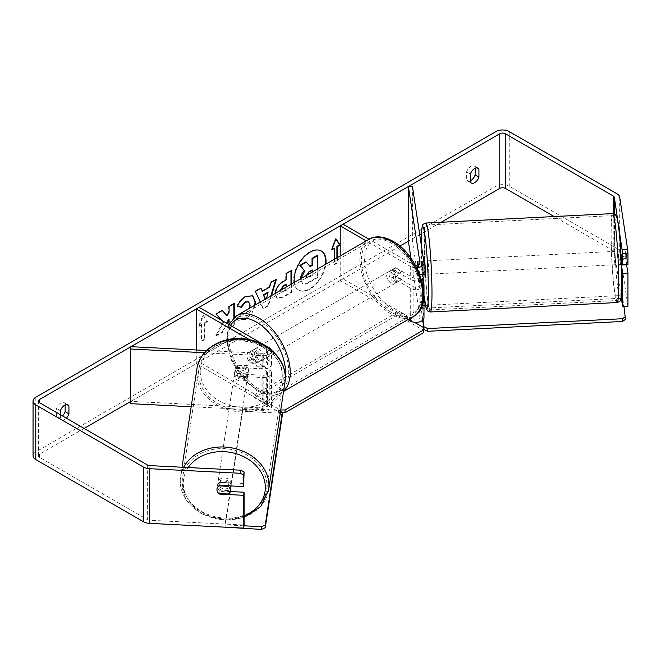 <?xml version="1.0" encoding="UTF-8"?>
<svg xmlns="http://www.w3.org/2000/svg" width="661" height="661" viewBox="0 0 661 661"><rect width="100%" height="100%" fill="white"/><g stroke="black" fill="none" stroke-linecap="round" stroke-linejoin="round"><path stroke-width="0.5" stroke-dasharray="3.31 2.48" d="M423.04 278.364L421.751 269.87A6.693 0.479 87.1 0 1 421.52 263.954A6.693 0.479 87.1 0 1 421.751 261.12L423.965 275.761A8.031 4.635 180 0 1 423.998 276.166M417.752 261.326L421.751 261.12M412.398 186.303L412.398 240.968L423.965 317.305A8.031 4.635 180 0 1 423.998 317.71M421.462 279.545A8.031 4.635 180 0 1 410.283 279.446L392.766 269.333A6.693 3.867 -120 0 0 392.262 269.548A6.693 3.867 -120 0 0 392.766 278.074L410.283 288.188A8.031 4.635 0 0 0 423.172 286.965M416.686 267.664A8.031 4.635 180 0 1 410.283 266.325L366.235 240.893M415.455 265.342A4.016 2.322 180 0 1 413.125 264.681L369.069 239.249A44.527 25.705 -120 0 0 362.261 274.926A44.527 25.705 -120 0 0 391.345 314.157A44.527 25.705 -120 0 0 413.604 316.363M340.217 255.914L340.217 280.537L343.059 278.901L413.125 319.354A4.016 2.322 180 0 0 417.504 319.858A4.016 2.322 180 0 0 419.983 317.71A4.016 2.322 180 0 0 419.966 317.511L410.985 258.261M407.936 319.635L340.217 280.537M418.297 264.937L419.966 275.959A4.016 2.322 180 0 1 419.983 276.166A4.016 2.322 180 0 1 417.504 278.306A4.016 2.322 180 0 1 413.125 277.802L395.609 267.688A6.693 3.867 -120 0 0 395.096 267.903A6.693 3.867 -120 0 0 395.609 276.438L413.125 286.552A4.016 2.322 0 0 0 417.504 287.056A4.016 2.322 0 0 0 419.983 284.908A4.016 2.322 0 0 0 419.966 284.709L417.752 270.076A6.693 0.479 87.1 0 1 417.521 265.185A6.693 0.479 87.1 0 0 417.678 269.085L422.354 268.853A6.693 0.479 87.1 0 0 423.106 274.464L423.998 274.414M343.059 224.228L343.059 278.901M419.727 234.63L408.399 241.174L412.398 240.968M395.609 267.688L392.766 269.333M395.609 276.438L392.766 278.074M417.752 270.076L421.751 269.87M237.82 373.952A6.693 5.445 8.6 0 1 235.151 369.449A6.693 5.445 8.6 0 1 235.2 368.78A6.693 5.445 8.6 0 1 237.82 365.211L263.169 366.491A4.016 2.322 0 0 0 267.531 364.178A4.016 2.322 0 0 0 266.358 362.542L248.842 352.429A6.693 3.867 -120 0 0 248.338 352.644A6.693 3.867 -120 0 0 248.842 361.17L266.358 371.284A4.016 2.322 180 0 1 267.531 372.928A4.016 2.322 180 0 1 263.169 375.233L237.82 373.952L237.464 376.266A6.693 5.445 8.6 0 1 234.795 371.755A6.693 5.445 8.6 0 1 234.845 371.094A6.693 5.445 8.6 0 1 237.464 367.516L262.814 368.797A8.031 4.635 0 0 0 271.555 364.178A8.031 4.635 0 0 0 269.201 360.898L251.684 350.784A6.693 3.867 -120 0 0 251.172 350.999A6.693 3.867 -120 0 0 251.684 359.534L269.201 369.648A8.031 4.635 180 0 1 271.555 372.928A8.031 4.635 180 0 1 262.814 377.547L237.464 376.266M204.505 352.734L262.814 355.676A8.031 4.635 0 0 0 271.555 351.057A8.031 4.635 0 0 0 271.365 350.066M191.186 406.73L262.814 410.349A8.031 4.635 0 0 0 271.555 405.722A8.031 4.635 0 0 0 269.201 402.45L199.135 361.988L196.292 363.633L266.358 404.086A4.016 2.322 0 0 1 267.531 405.722L267.531 372.928M206.604 350.512L263.169 353.371A4.016 2.322 0 0 0 267.531 351.057A4.016 2.322 0 0 0 266.358 349.421L249.503 339.688M199.135 307.324L199.135 361.988M130.944 346.686L130.944 401.359L263.169 408.035A4.016 2.322 0 0 0 267.531 405.722M196.292 349.991L196.292 363.633M130.944 401.359L130.597 403.664M248.842 352.429L251.684 350.784M248.842 361.17L251.684 359.534M237.82 365.211L237.464 367.516M230.929 486.314A6.693 5.445 8.6 0 1 223.905 490.743A6.693 5.445 8.6 0 1 217.643 484.976A6.693 5.445 8.6 0 1 217.692 484.306A6.693 5.445 8.6 0 1 224.723 479.869A6.693 5.445 8.6 0 1 230.978 485.645A6.693 5.445 8.6 0 1 230.97 485.926M218.849 493.519L219.378 490.049A6.693 5.445 8.6 0 0 228.896 490.528L228.375 493.998M228.458 485.802L228.896 482.877A6.693 5.445 8.6 0 0 219.378 482.398L218.849 485.86M234.564 373.3A6.693 5.445 8.6 0 1 234.614 372.63A6.693 5.445 8.6 0 1 241.645 368.202A6.693 5.445 8.6 0 1 247.908 373.969A6.693 5.445 8.6 0 1 247.858 374.638A6.693 5.445 8.6 0 1 240.827 379.067A6.693 5.445 8.6 0 1 234.564 373.3M248.486 370.119A6.693 5.445 8.6 0 1 248.437 370.788A6.693 5.445 8.6 0 1 246.578 373.853L246.173 376.547A6.693 5.445 8.6 0 1 236.646 376.068L237.051 373.366A6.693 5.445 8.6 0 1 235.151 369.449A6.693 5.445 8.6 0 1 235.2 368.78A6.693 5.445 8.6 0 1 237.051 365.715L236.646 368.408A6.693 5.445 8.6 0 1 246.173 368.896L246.578 366.194A6.693 5.445 8.6 0 1 248.486 370.119M237.051 373.366L246.578 373.853M246.578 366.194L237.051 365.715M219.378 482.398L228.896 482.877M228.896 490.528L219.378 490.049M246.173 376.547L236.646 376.068M236.646 368.408L246.173 368.896M247.611 375.894A6.693 5.445 8.6 0 1 247.561 376.563A6.693 5.445 8.6 0 1 240.538 380.992A6.693 5.445 8.6 0 1 234.275 375.225A6.693 5.445 8.6 0 1 234.325 374.556A6.693 5.445 8.6 0 1 241.348 370.127A6.693 5.445 8.6 0 1 247.611 375.894M231.276 483.72A6.693 5.445 8.6 0 1 231.226 484.389A6.693 5.445 8.6 0 1 224.195 488.818A6.693 5.445 8.6 0 1 217.932 483.051A6.693 5.445 8.6 0 1 217.981 482.381A6.693 5.445 8.6 0 1 225.013 477.944A6.693 5.445 8.6 0 1 231.276 483.72M266.961 485.521A42.519 34.579 8.6 0 1 266.639 489.751A42.519 34.579 8.6 0 1 222.005 517.902A42.519 34.579 8.6 0 1 182.246 481.241A42.519 34.579 8.6 0 1 182.568 477.011A42.519 34.579 8.6 0 1 227.202 448.869A42.519 34.579 8.6 0 1 266.961 485.521M198.589 373.424A42.519 34.579 8.6 0 1 198.903 369.193A42.519 34.579 8.6 0 1 243.537 341.043A42.519 34.579 8.6 0 1 283.296 377.695A42.519 34.579 8.6 0 1 282.982 381.934A42.519 34.579 8.6 0 1 238.348 410.076A42.519 34.579 8.6 0 1 198.589 373.424M321.155 250.899A22.581 13.038 120 0 0 320.924 250.759A22.581 13.038 120 0 0 309.637 251.874A22.581 13.038 120 0 0 294.88 271.778A22.581 13.038 120 0 0 298.342 289.873A22.581 13.038 120 0 0 309.637 288.75A22.581 13.038 120 0 0 325.352 264.491M294.31 282.412A22.581 13.038 120 0 0 298.813 290.146A22.581 13.038 120 0 0 310.108 289.022A22.581 13.038 120 0 0 325.898 264.177M441.151 222.261L421.379 233.68M399.855 246.107L130.597 401.558M84.087 428.411L39.586 454.107A4.016 2.322 0 0 0 38.404 455.743A4.016 2.322 0 0 0 39.586 457.387L147.345 519.604A4.016 2.322 0 0 0 149.84 520.273L244.091 525.032M221.815 320.42L223.509 322.287L216.337 335.829L222.559 332.243L227.087 323.469M229.078 324.03L229.078 328.476L234.333 325.443L234.333 317.28M271.497 295.591L268.407 305.787L263.384 308.695L260.302 302.052M60.415 414.744L60.415 418.768A6.693 3.867 120 0 0 61.324 419.727A6.693 3.867 120 0 0 64.679 419.396A6.693 3.867 120 0 0 66.29 418.132M199.135 326.46L203.39 315.479L207.653 321.535L204.811 323.179L204.811 339.58L201.969 341.216L201.969 324.815L199.135 326.46L198.655 326.187L202.919 315.206L203.39 315.479M337.374 257.55L337.374 263.045L334.532 264.681L334.532 259.195M291.46 284.065L291.46 292.468L283.338 297.153L277.207 298.243L275.488 293.286M255.303 304.936L251.924 313.223L245.553 319.403L238.596 320.337L237.514 319.486L241.463 313.669L242.091 314.124L240.992 313.397L245.603 313.843L249.718 308.158M60.415 418.768L56.623 416.579A6.693 3.867 120 0 0 57.54 417.537A6.693 3.867 120 0 0 60.886 417.207A6.693 3.867 120 0 0 62.498 415.951M470.409 180.742A6.693 3.867 -60 0 1 467.534 180.825A6.693 3.867 -60 0 1 466.625 179.875L466.625 171.827A6.693 3.867 -60 0 1 474.226 165.952A6.693 3.867 -60 0 1 475.143 166.911L475.143 168.225M470.409 182.056L466.625 179.875M627.95 306.225L619.704 251.808A9.37 5.412 0 0 0 616.994 248.453L509.234 186.237A9.37 5.412 0 0 0 495.973 186.237L35.793 451.917A9.37 5.412 0 0 0 33.05 455.743M65.15 404.929L65.15 403.615A6.693 3.867 120 0 0 64.233 402.656A6.693 3.867 120 0 0 56.623 408.539L56.623 416.579M621.158 296.905L614.366 252.081A4.016 2.322 0 0 0 613.21 250.643L554.166 216.552M230.102 491.528L220.08 491.024A6.693 5.445 8.6 0 1 217.461 485.843A6.693 5.445 8.6 0 1 220.08 482.274L244.091 483.488M621.497 266.342L620.514 259.831A6.693 0.479 87.1 0 1 620.282 253.915A6.693 0.479 87.1 0 1 620.514 251.081L620.91 253.717M626.636 264.747L625.851 259.558A6.693 0.479 87.1 0 1 625.612 253.65A6.693 0.479 87.1 0 1 625.851 250.816L627.95 264.681M620.514 251.081L625.851 250.816M620.514 259.831L625.851 259.558M476.73 167.828L475.143 166.911M470.409 174.017L466.625 171.827M220.08 491.024L219.692 493.56M220.08 482.274L219.609 485.356M66.736 404.532L65.15 403.615M60.415 410.721L56.623 408.539M317.305 255.311L317.305 277.223L308.332 282.404C305.456 284.023 303.399 284.42 302.151 283.594L300.482 278.851M305.919 261.88L309.902 266.218M302.151 283.594L302.664 283.891L302.102 283.569L302.622 283.866L301.003 278.554M317.305 277.223L317.776 277.496L308.803 282.677C305.936 284.296 303.87 284.693 302.622 283.866M317.776 268.862L317.776 277.496M309.745 266.317L310.216 266.59M202.919 315.206L207.653 321.535M207.182 321.263L204.34 322.907L204.811 323.179M204.34 322.907L204.34 339.308L204.811 339.58M201.969 324.815L201.498 324.543L201.498 340.944L201.969 341.216M201.498 340.944L204.34 339.308M201.498 324.543L198.655 326.187M336.903 257.823L336.903 262.772L337.374 263.045M336.903 262.772L334.061 264.408L334.532 264.681M334.061 248.007L334.061 264.408M335.854 239.199L335.482 238.671L331.219 249.651L331.69 249.924M331.219 249.651L331.962 249.222M335.482 238.671L335.953 238.943M261.863 291.014L269.201 286.783L269.671 287.056M269.201 286.783L270.531 282.131L271.01 282.404M270.531 282.131L275.951 279L276.422 279.273M275.951 279L275.753 279.661M270.82 295.979L267.936 305.514L268.407 305.787M267.936 305.514L262.913 308.414L263.384 308.695M262.913 308.414L255.369 291.427M254.898 291.154L260.492 287.932L260.963 288.204M260.492 287.932L260.682 288.361M265.218 299.21L265.466 299.805L267.589 292.402M265.507 299.045L265.937 300.077L266.375 298.541M265.466 299.805L265.937 300.077M290.98 284.337L290.98 292.187L282.867 296.88L276.736 297.971L274.993 293.674C275.356 288.262 278.066 284.073 283.139 281.099L285.734 279.603L286.205 279.876M285.734 279.603L285.734 273.357L286.205 273.629M285.734 273.357L290.98 270.324L291.46 270.597M290.98 270.324L290.98 270.87M290.98 292.187L291.46 292.468M280.247 290.534L280.875 292.022L283.272 291.551L285.734 290.129L285.734 284.346M280.735 290.253L281.355 292.294L283.743 291.823L286.205 290.402L286.205 287.089M285.734 290.129L286.205 290.402M222.245 310.554L221.922 310.191L215.618 313.835L223.509 322.287M223.038 322.014L215.866 335.557L216.337 335.829M215.618 313.835L216.097 314.107M221.922 310.191L222.402 310.463M233.854 303.853L233.854 303.308L228.607 306.332L228.607 311.992L229.078 312.265M228.607 311.992L226.69 315.57M228.607 306.332L229.078 306.605M233.854 303.308L234.333 303.581M228.607 319.329L228.607 328.203L233.854 325.171L234.333 325.443M233.854 325.171L233.854 317.677M228.607 328.203L229.078 328.476M215.866 335.557L222.088 331.971L222.559 332.243M222.088 331.971L226.616 323.196M237.448 306.175L236.911 306.043C238.497 302.052 241.298 298.797 245.297 296.26L252.485 295.649M254.716 305.275L245.074 319.131L238.125 320.056L237.514 319.486M237.043 319.205L240.992 313.397L245.132 313.57C247.966 311.604 249.47 308.803 249.651 305.184L248.412 301.722M236.911 306.043L237.382 306.316M306.307 275.488L306.803 277.727L309.075 277.265L312.521 275.273L312.521 271.902M312.05 270.291L312.05 269.738L308.58 271.745L305.754 276.034L306.324 277.455L308.604 276.992L312.05 275.001L312.521 275.273M312.05 269.738L312.521 270.019M312.05 275.001L312.05 272.175M617.614 254.055A6.693 0.479 87.1 0 1 617.861 251.213A6.693 0.479 87.1 0 1 618.465 254.815A6.693 0.479 87.1 0 1 618.779 261.756A6.693 0.479 87.1 0 1 618.531 264.59A6.693 0.479 87.1 0 1 617.928 260.996A6.693 0.479 87.1 0 1 617.614 254.055M626.62 256.418A6.693 0.479 87.1 0 1 626.785 261.351A6.693 0.479 87.1 0 1 626.62 264.078L625.785 258.575A6.693 0.479 87.1 0 1 625.612 253.65A6.693 0.479 87.1 0 1 625.785 250.924L626.62 256.418L621.365 256.683M621.076 256.699L620.613 256.724A6.693 0.479 87.1 0 0 619.861 251.114A6.693 0.479 87.1 0 0 619.778 251.221L625.785 250.924M625.785 258.575L619.778 258.881A6.693 0.479 87.1 0 0 620.53 264.491A6.693 0.479 87.1 0 0 620.613 264.375L621.423 264.334M622.513 264.284L626.62 264.078M425.106 274.356A6.693 0.479 87.1 0 1 424.502 270.762A6.693 0.479 87.1 0 1 424.188 263.822A6.693 0.479 87.1 0 1 424.428 260.988L422.429 261.087A6.693 0.479 87.1 0 1 423.18 266.697L418.512 266.937A6.693 0.479 87.1 0 1 418.686 271.861A6.693 0.479 87.1 0 1 418.512 274.588L423.18 274.348A6.693 0.479 87.1 0 1 423.106 274.464M422.429 261.087A6.693 0.479 87.1 0 0 422.354 261.194L417.76 261.425M418.512 266.937L418.215 264.962M417.678 269.085L418.512 274.588M619.778 251.221L620.613 256.724M620.613 264.375L619.778 258.881M423.18 274.348L422.354 268.853M422.354 261.194L423.18 266.697M427.518 263.656A6.693 0.479 87.1 0 1 427.766 260.814A6.693 0.479 87.1 0 1 428.369 264.417A6.693 0.479 87.1 0 1 428.683 271.357A6.693 0.479 87.1 0 1 428.444 274.191A6.693 0.479 87.1 0 1 427.832 270.597A6.693 0.479 87.1 0 1 427.518 263.656M614.276 254.221A6.693 0.479 87.1 0 1 614.523 251.387A6.693 0.479 87.1 0 1 615.127 254.981A6.693 0.479 87.1 0 1 615.441 261.921A6.693 0.479 87.1 0 1 615.201 264.755A6.693 0.479 87.1 0 1 614.59 261.161A6.693 0.479 87.1 0 1 614.276 254.221M618.564 282.52A42.519 3.024 87.1 0 1 617.002 300.532A42.519 3.024 87.1 0 1 613.16 277.694A42.519 3.024 87.1 0 1 611.152 233.614A42.519 3.024 87.1 0 1 612.714 215.61A42.519 3.024 87.1 0 1 616.564 238.447A42.519 3.024 87.1 0 1 618.564 282.52M431.807 291.955A42.519 3.024 87.1 0 1 430.245 309.968A42.519 3.024 87.1 0 1 426.403 287.122A42.519 3.024 87.1 0 1 424.395 243.05A42.519 3.024 87.1 0 1 425.957 225.046A42.519 3.024 87.1 0 1 429.807 247.883A42.519 3.024 87.1 0 1 431.807 291.955M256.418 350.239A6.693 3.867 60 0 1 260.789 356.139A6.693 3.867 60 0 1 259.765 361.501A6.693 3.867 60 0 1 256.418 361.17A6.693 3.867 60 0 1 252.039 355.271A6.693 3.867 60 0 1 253.072 349.909A6.693 3.867 60 0 1 256.418 350.239M255.063 356.56A6.693 3.867 60 0 1 255.063 364.219L258.377 362.302A6.693 3.867 60 0 1 258.344 362.327A6.693 3.867 60 0 1 254.997 361.988A6.693 3.867 60 0 1 251.618 358.402L248.305 360.311A6.693 3.867 60 0 1 248.305 352.66L255.063 356.56L258.377 354.651A6.693 3.867 60 0 0 254.997 351.057A6.693 3.867 60 0 0 251.651 350.727L248.305 352.66M255.063 364.219L248.305 360.311M253.072 349.909L251.651 350.727A6.693 3.867 60 0 1 251.651 350.727L258.377 354.651M393.716 270.969A6.693 3.867 60 0 1 398.087 276.868A6.693 3.867 60 0 1 397.063 282.239A6.693 3.867 60 0 1 393.716 281.908A6.693 3.867 60 0 1 389.337 276.001A6.693 3.867 60 0 1 390.362 270.638A6.693 3.867 60 0 1 393.716 270.969M401.83 279.479L398.517 281.396A6.693 3.867 60 0 1 398.484 281.412A6.693 3.867 60 0 1 395.129 281.082A6.693 3.867 60 0 1 391.75 277.496L395.063 275.579A6.693 3.867 60 0 1 395.063 267.928L401.83 271.828A6.693 3.867 60 0 1 401.83 279.479L395.063 275.579M401.83 271.828L398.517 273.745A6.693 3.867 60 0 0 395.129 270.151A6.693 3.867 60 0 0 391.783 269.82A6.693 3.867 60 0 0 391.75 269.837L395.063 267.928M391.75 269.837L398.517 273.745M398.517 281.396L391.75 277.496M258.377 362.302L251.618 358.402M258.781 348.868A6.693 3.867 60 0 1 263.161 354.775A6.693 3.867 60 0 1 262.128 360.138A6.693 3.867 60 0 1 258.781 359.807A6.693 3.867 60 0 1 254.411 353.908A6.693 3.867 60 0 1 255.435 348.537A6.693 3.867 60 0 1 258.781 348.868M391.345 272.34A6.693 3.867 60 0 1 395.716 278.24A6.693 3.867 60 0 1 394.691 283.602A6.693 3.867 60 0 1 391.345 283.272A6.693 3.867 60 0 1 386.974 277.372A6.693 3.867 60 0 1 387.999 272.01A6.693 3.867 60 0 1 391.345 272.34M391.345 312.405A42.378 24.465 60 0 1 363.657 275.059A42.378 24.465 60 0 1 370.152 241.1A42.378 24.465 60 0 1 391.345 243.198A42.378 24.465 60 0 1 419.033 280.545A42.378 24.465 60 0 1 412.538 314.512A42.378 24.465 60 0 1 391.345 312.405M258.781 388.941A42.378 24.465 60 0 1 231.094 351.594A42.378 24.465 60 0 1 237.596 317.635A42.378 24.465 60 0 1 258.781 319.734A42.378 24.465 60 0 1 286.469 357.08A42.378 24.465 60 0 1 279.975 391.039A42.378 24.465 60 0 1 258.781 388.941M422.66 320.279L420.85 305.63L423.998 305.465M420.85 308.356L622.282 298.185L622.282 295.45L623.951 306.423M425.444 305.399L622.282 295.45M622.282 298.185L625.496 319.362M423.023 319.932L420.85 305.63M282.313 412.695L280.322 412.695L254.287 397.666L254.287 394.931L397.261 312.38L414.373 322.262M254.287 397.666L397.261 315.115L397.261 312.38M397.261 315.115L423.304 330.145L423.304 332.88M423.304 327.418L423.304 330.145M280.322 412.695L280.322 409.96L254.287 394.931M280.322 409.96L280.76 409.96M224.963 527.172L224.963 524.842L243.975 525.801M282.313 415.232L279.273 413.133L242.587 411.282L224.963 527.577M242.587 411.282L242.587 408.548L224.963 524.842M279.273 413.133L279.273 410.398L242.587 408.548M279.273 410.398L280.561 411.291M423.965 284.503L423.965 317.305M423.965 262.64L423.965 275.761M410.283 266.325L410.283 279.446M410.283 288.188L410.283 318.28M413.125 286.552L413.125 319.354M419.966 284.709L419.966 317.511M413.125 264.681L413.125 277.802M419.966 263.243L419.966 275.959M262.814 355.676L262.814 368.797M262.814 377.547L262.814 410.349M269.201 347.777L269.201 360.898M269.201 369.648L269.201 402.45M266.358 371.284L266.358 404.086M263.169 375.233L263.169 408.035M266.358 349.421L266.358 362.542M263.169 353.371L263.169 366.491M183.667 467.31A44.527 36.215 -171.4 0 0 180.585 476.713A44.527 36.215 -171.4 0 0 180.246 481.142A44.527 36.215 -171.4 0 0 221.889 519.529A44.527 36.215 -171.4 0 0 268.622 490.057M244.091 515.762A41.18 33.496 8.6 0 1 183.295 483.241A41.18 33.496 8.6 0 1 188.195 467.542M284.965 382.232A44.527 36.215 8.6 0 1 238.224 411.712A44.527 36.215 8.6 0 1 196.59 373.316A44.527 36.215 8.6 0 1 196.92 368.888M200.217 371.565A41.18 33.496 -171.4 0 0 241.232 407.259A41.18 33.496 -171.4 0 0 282.255 375.704A41.18 33.496 -171.4 0 0 241.232 340.01A41.18 33.496 -171.4 0 0 200.217 371.565M39.586 457.387L39.586 454.107M495.973 131.572L495.973 186.237M35.793 397.253L35.793 451.917M149.84 465.608L149.84 520.273M147.345 464.931L147.345 519.604M613.21 213.619L613.21 250.643M614.366 213.966L614.366 252.081M619.704 197.143L619.704 251.808M616.994 193.789L616.994 248.453M509.234 131.572L509.234 186.237M300.474 279.463L300.945 279.735M300.474 279.396L300.945 279.669M308.332 282.404L308.803 282.677M274.993 293.674L275.472 293.947M283.139 281.099L283.61 281.371M282.867 296.88L283.338 297.153M274.993 293.74L275.472 294.013M283.272 291.551L283.743 291.823M245.297 296.26L245.768 296.541M245.074 319.131L245.553 319.403M245.132 313.57L245.603 313.843M249.651 305.184L250.122 305.456M249.651 305.118L250.122 305.39M305.754 275.968L306.233 276.24M305.754 276.034L306.233 276.306M308.58 271.745L309.051 272.018M308.604 276.992L309.075 277.265M612.615 213.602A44.527 3.165 -92.9 0 0 610.979 232.465A44.527 3.165 -92.9 0 0 613.077 278.62A44.527 3.165 -92.9 0 0 617.11 302.54M614.606 234.217A41.18 2.933 87.1 0 1 618.192 224.286A41.18 2.933 87.1 0 1 621.786 281.586A41.18 2.933 87.1 0 1 618.192 291.526A41.18 2.933 87.1 0 1 614.606 234.217M430.352 311.975A44.527 3.165 87.1 0 1 426.32 288.056A44.527 3.165 87.1 0 1 424.222 241.893A44.527 3.165 87.1 0 1 425.858 223.038M421.181 244.24A41.18 2.933 -92.9 0 0 423.998 295.434M393.716 242.818A41.18 23.771 60 0 1 422.825 293.244A41.18 23.771 60 0 1 393.716 310.059A41.18 23.771 60 0 1 364.599 259.624A41.18 23.771 60 0 1 393.716 242.818M283.635 391.006A44.527 25.705 60 0 1 281.049 392.898A44.527 25.705 60 0 1 258.781 390.692A44.527 25.705 60 0 1 229.698 351.454A44.527 25.705 60 0 1 236.522 315.776M230.491 325.435A41.18 23.771 -120 0 0 256.418 389.329A41.18 23.771 -120 0 0 285.296 376.663M419.983 284.908L419.983 317.71M419.983 276.166L419.983 263.045M392.262 269.548L395.096 267.903M271.555 364.178L271.555 351.057M271.555 405.722L271.555 372.928M267.531 351.057L267.531 364.178M248.338 352.644L251.172 350.999M234.614 372.63L234.845 371.094M244.091 517.53L222.393 520.207L201.266 513.737L185.898 499.658L180.238 481.315L182.015 467.228M217.692 484.306L217.461 485.843M248.437 370.788L247.858 374.638M247.561 376.563L231.226 484.389M234.325 374.556L217.981 482.381M198.903 369.193L182.568 477.011M282.982 381.934L266.639 489.751M320.924 250.759L321.395 251.031M61.324 419.727L57.54 417.537M471.326 183.014L467.534 180.825M38.404 455.743L38.404 401.078M474.226 165.952L478.019 168.142M64.233 402.656L68.025 404.846M298.342 289.873L298.813 290.146M277.207 298.243L276.736 297.971M281.355 292.294L280.875 292.022M252.725 295.781L252.254 295.508M238.596 320.337L238.125 320.056M306.324 277.455L306.803 277.727M617.861 251.213L619.861 251.114M618.531 264.59L620.53 264.491M421.164 244.157L423.998 295.566M427.766 260.814L614.523 251.387M428.444 274.191L615.201 264.755M430.245 309.968L617.002 300.532M425.957 225.046L612.714 215.61M228.863 324.493L226.45 340.919L231.424 360.187L242.463 378.175L257.112 390.858C268.705 397.253 277.05 395.542 281.049 392.898L283.569 391.444M258.344 362.327L259.765 361.501M397.063 282.239L398.484 281.412M390.362 270.638L391.783 269.82M262.128 360.138L394.691 283.602M255.435 348.537L387.999 272.01M237.596 317.635L370.152 241.1M279.975 391.039L412.538 314.512"/><path stroke-width="0.99" d="M417.76 261.425L417.678 261.434A6.693 0.479 87.1 0 0 417.512 264.16A6.693 0.479 87.1 0 0 417.521 265.185A6.693 0.479 87.1 0 1 417.512 264.16A6.693 0.479 87.1 0 1 417.752 261.326L418.297 264.937M423.172 286.965A8.031 4.635 0 0 0 423.998 284.908A8.031 4.635 0 0 0 423.965 284.503L423.04 278.364M415.455 265.342A4.016 2.322 180 0 0 419.983 263.045A4.016 2.322 180 0 0 419.966 262.838L408.399 186.501L412.398 186.303L423.965 262.64A8.031 4.635 180 0 1 423.998 263.045A8.031 4.635 180 0 1 416.686 267.664M423.998 263.045L423.998 276.166A8.031 4.635 180 0 1 421.462 279.545M366.235 240.893L340.217 225.872L340.217 255.914M423.998 284.908L423.998 317.71A8.031 4.635 180 0 1 419.041 321.998A8.031 4.635 180 0 1 410.283 320.99L407.936 319.635M283.569 391.444L413.604 316.363A44.527 25.705 -120 0 0 420.429 280.685A44.527 25.705 -120 0 0 391.345 241.447A44.527 25.705 -120 0 0 369.086 239.249L343.059 224.228L340.217 225.872M408.399 186.501L408.399 241.174L410.985 258.261M206.604 350.512L130.944 346.686L130.597 349L204.505 352.734M130.597 349L130.597 403.664L191.186 406.73M271.365 350.066A8.031 4.635 0 0 0 269.201 347.777L199.135 307.324L196.292 308.968L196.292 349.991M249.503 339.688L196.292 308.968M230.97 485.926A6.693 5.445 8.6 0 1 230.929 486.314L230.235 490.933A6.693 5.445 8.6 0 1 228.375 493.998L218.849 493.519A6.693 5.445 8.6 0 1 216.94 489.594A6.693 5.445 8.6 0 1 216.99 488.925A6.693 5.445 8.6 0 1 218.849 485.86L228.375 486.347A6.693 5.445 8.6 0 1 230.284 490.264A6.693 5.445 8.6 0 1 230.235 490.933M228.375 486.347L228.458 485.802M325.352 264.491A22.581 13.038 120 0 0 321.155 250.899M325.898 264.177A22.581 13.038 120 0 0 321.395 251.031A22.581 13.038 120 0 0 310.108 252.147A22.581 13.038 120 0 0 294.31 282.412M554.166 216.552L505.442 188.426A4.016 2.322 0 0 0 499.766 188.426L441.151 222.261M421.379 233.68L419.727 234.63M408.399 241.174L399.855 246.107M130.597 401.558L84.087 428.411M622.323 249.899L627.661 249.635L627.95 253.138L622.612 253.403L614.366 197.408A4.016 2.322 0 0 0 613.21 195.97L505.442 133.753A4.016 2.322 0 0 0 499.766 133.753L39.586 399.442A4.016 2.322 0 0 0 38.404 401.078A4.016 2.322 0 0 0 39.586 402.714L147.345 464.931A4.016 2.322 0 0 0 149.84 465.608L240.753 470.194L244.091 471.946L243.62 486.57L243.62 475.028L240.29 473.276L240.753 470.194M234.333 317.28L234.333 303.581L229.078 306.605L229.078 312.265L227.161 315.842L222.402 310.463L216.097 314.107L221.815 320.42M227.087 323.469L229.078 319.602L229.078 324.03M260.302 302.052L255.369 291.427L260.963 288.204L262.334 291.286L269.671 287.056L271.01 282.404L276.422 279.273L271.497 295.591M470.409 174.017A6.693 3.867 -60 0 1 478.019 168.142A6.693 3.867 -60 0 1 478.928 169.092L478.928 177.14A6.693 3.867 -60 0 1 474.672 182.684A6.693 3.867 -60 0 1 471.326 183.014A6.693 3.867 -60 0 1 470.409 182.056L470.409 174.017M66.29 418.132A6.693 3.867 120 0 0 68.934 413.852L68.934 405.804A6.693 3.867 120 0 0 68.025 404.846A6.693 3.867 120 0 0 60.415 410.721L60.415 414.744M336.903 257.823L336.903 246.371L337.374 246.644L340.217 245.008L335.953 238.943L331.69 249.924L334.532 248.288L334.532 259.195M337.374 246.644L337.374 257.55M275.472 293.947C275.827 288.535 278.545 284.346 283.61 281.371L286.205 279.876L286.205 273.629L291.46 270.597L291.46 284.065M249.718 308.158L250.122 305.39L248.66 301.837L245.603 302.16L241.331 307.282L237.382 306.316C238.976 302.333 241.769 299.069 245.768 296.541L252.725 295.781L255.534 302.209L255.303 304.936M475.143 168.225L475.143 174.95A6.693 3.867 -60 0 1 470.88 180.494A6.693 3.867 -60 0 1 470.409 180.742M627.661 249.635L619.704 197.143A9.37 5.412 0 0 0 616.994 193.789L509.234 131.572A9.37 5.412 0 0 0 495.973 131.572L35.793 397.253A9.37 5.412 0 0 0 33.05 401.078A9.37 5.412 0 0 0 35.793 404.904L143.561 467.12A9.37 5.412 0 0 0 149.369 468.682L240.29 473.276M62.498 415.951A6.693 3.867 120 0 0 65.15 411.663L65.15 404.929M33.05 401.078L33.05 455.743A9.37 5.412 0 0 0 35.793 459.577L143.561 521.793A9.37 5.412 0 0 0 149.369 523.355L243.62 528.114L244.091 525.032L244.091 492.23L243.62 495.312L243.62 528.114M243.62 495.312L219.609 494.098A6.693 5.445 8.6 0 1 216.99 488.925A6.693 5.445 8.6 0 1 219.609 485.356L243.62 486.57M244.091 471.946L243.62 475.028M244.091 492.23L230.102 491.528M622.612 253.403L622.612 264.945L627.95 264.681L627.95 253.138M621.497 266.342L622.612 273.695L622.612 306.497L621.158 296.905M620.91 253.717L622.612 264.945M622.612 273.695L627.95 273.423L627.95 306.225L622.612 306.497M627.95 273.423L626.636 264.747M478.928 169.092L476.73 167.828M478.928 177.14L475.143 174.95M219.692 493.56L219.609 494.098M68.934 405.804L66.736 404.532M68.934 413.852L65.15 411.663M300.474 279.396C300.59 275.992 301.895 272.993 304.374 270.415L299.846 265.392L300.317 265.664L306.39 262.161L310.216 266.59L312.521 265.259L312.521 258.616L317.776 255.584L317.776 268.862M306.39 262.161L305.919 261.88L299.846 265.392M309.902 266.218L312.05 264.987L312.05 258.344L317.305 255.311L317.776 255.584M312.05 258.344L312.521 258.616M312.05 264.987L312.521 265.259M304.374 270.415L300.317 265.664M301.003 278.554L304.845 270.688M331.962 249.222L334.061 248.007L334.532 248.288M336.903 246.371L339.737 244.727L340.217 245.008M339.737 244.727L335.854 239.199M275.753 279.661L270.82 295.979M260.682 288.361L262.334 291.286M266.375 298.541L268.06 292.674L267.589 292.402L263.367 294.839L265.218 299.21M268.06 292.674L263.838 295.112L265.507 299.045M263.367 294.839L263.838 295.112M290.98 270.87L290.98 284.337M286.205 287.089L286.205 284.627L285.734 284.346L283.247 285.783L280.247 290.534M286.205 284.627L283.718 286.056L280.718 290.633M222.245 310.554L227.161 315.842M233.854 317.677L233.854 303.853M226.616 323.196L228.607 319.329L229.078 319.602M252.485 295.649L255.063 301.937L254.716 305.275M248.412 301.722L245.132 301.887L240.86 307.01L241.331 307.282M240.86 307.01L237.448 306.175M312.521 271.902L312.521 270.019L309.051 272.018L306.233 276.24M312.05 272.175L312.05 270.291M621.423 264.334L622.513 264.284M423.726 261.021L424.428 260.988A6.693 0.479 87.1 0 1 425.04 264.582A6.693 0.479 87.1 0 1 425.353 271.522A6.693 0.479 87.1 0 1 425.106 274.356L423.998 274.414M418.215 264.962L417.678 261.434M423.998 305.465L425.444 305.399M623.951 306.423L625.496 319.362L622.447 321.461L427.692 331.293L424.065 329.542L423.023 319.932M424.065 329.542L422.66 320.279M622.447 321.461L622.447 318.726L427.692 328.567L427.692 331.293M622.447 318.726L625.496 316.636M424.065 326.807L427.692 328.567M414.373 322.262L423.304 327.418L423.304 330.145L285.056 409.96L285.056 412.695L282.313 412.695M423.304 330.145L423.304 332.88L285.056 412.695M280.76 409.96L285.056 409.96M243.975 525.801L261.649 526.693L261.649 529.428L224.963 527.172M261.649 529.428L265.276 527.676L282.313 415.232L282.313 412.497L265.276 524.941L261.649 526.693M265.276 527.676L265.276 524.941M280.561 411.291L282.313 412.497M410.283 318.28L410.283 320.99M182.015 467.228L196.92 368.888A44.527 36.215 8.6 0 1 243.661 339.415A44.527 36.215 8.6 0 1 285.296 377.803A44.527 36.215 8.6 0 1 284.965 382.232L268.622 490.057A44.527 36.215 -171.4 0 0 268.961 485.62A44.527 36.215 -171.4 0 0 233.316 448.175A44.527 36.215 -171.4 0 0 183.667 467.31M188.195 467.542A41.18 33.496 8.6 0 1 234.341 453.215A41.18 33.496 8.6 0 1 265.334 487.38A41.18 33.496 8.6 0 1 244.091 515.762M499.766 133.753L499.766 188.426M39.586 399.442L39.586 402.714M149.369 468.682L149.369 523.355M505.442 133.753L505.442 188.426M613.21 195.97L613.21 213.619M614.366 197.408L614.366 213.966M35.793 404.904L35.793 459.577M143.561 467.12L143.561 521.793M283.247 285.783L283.718 286.056M255.063 301.937L255.534 302.209M255.063 301.994L255.534 302.267M245.132 301.887L245.603 302.16M618.737 283.676A44.527 3.165 -92.9 0 0 616.639 237.522A44.527 3.165 -92.9 0 0 612.615 213.602C616.994 214.817 614.689 214.395 616.283 215.973C616.928 216.915 618.399 221.766 620.01 240.736C621.158 255.072 621.753 268.746 621.794 281.751L621.076 297.458L620.464 299.945C620.77 300.714 619.646 301.581 617.11 302.54A44.527 3.165 -92.9 0 0 618.737 283.676M612.615 213.602L425.858 223.038A44.527 3.165 87.1 0 1 429.881 246.958A44.527 3.165 87.1 0 1 431.98 293.112A44.527 3.165 87.1 0 1 430.352 311.975L617.11 302.54M423.998 295.434A41.18 2.933 -92.9 0 0 428.353 291.352A41.18 2.933 -92.9 0 0 424.767 234.052A41.18 2.933 -92.9 0 0 421.181 243.992A41.18 2.933 -92.9 0 0 421.181 244.24M413.604 316.363C435.244 305.126 419.471 255.328 393.022 241.282C381.422 234.886 373.077 236.597 369.086 239.249L236.522 315.776A44.527 25.705 60 0 1 258.781 317.982A44.527 25.705 60 0 1 287.064 354.693A44.527 25.705 60 0 1 283.635 391.006M285.296 376.663A41.18 23.771 -120 0 0 256.418 322.081A41.18 23.771 -120 0 0 230.491 325.435M268.622 490.057L260.641 506.665L244.091 517.53M284.965 382.232L285.312 377.629C285.692 359.543 268.366 342.448 247.313 339.275C223.872 334.796 199.407 348.752 196.92 368.888M248.66 301.837L248.181 301.565M425.858 223.038C423.404 224.013 422.429 224.6 422.916 224.806L421.875 228.185L421.164 244.157M423.998 295.566L426.312 308.728L427.758 311.05L430.352 311.975M236.522 315.776L228.863 324.493"/></g></svg>
